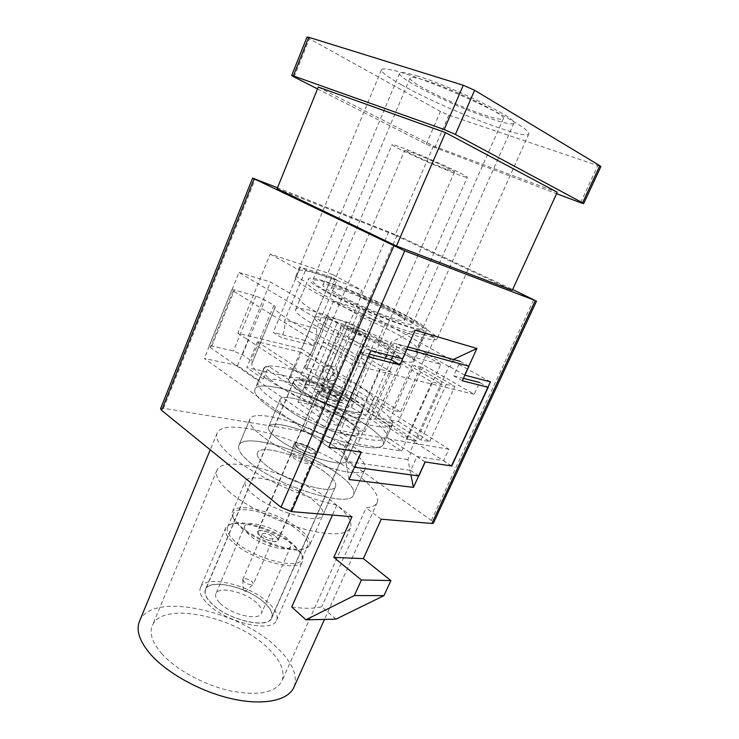 <?xml version="1.0" encoding="UTF-8"?>
<svg xmlns="http://www.w3.org/2000/svg" width="739" height="739" viewBox="0 0 739 739"><rect width="100%" height="100%" fill="white"/><g stroke="black" fill="none" stroke-linecap="round" stroke-linejoin="round"><path stroke-width="0.55" stroke-dasharray="3.69 2.77" d="M335.534 395.596L328.735 394.903L323.414 390.331L335.534 395.596L338.693 395.587L336.421 393.148C329.298 389.167 324.301 387.476 321.428 388.077L328.227 372.253C326.444 375.551 326.444 378.054 328.236 379.772L330.167 380.409C339.192 381.629 339.885 370.424 333.788 366.867L332.384 366.359C330.998 366.489 329.963 367.652 329.271 369.823L328.227 372.253M323.414 390.331L321.428 388.077M349.676 329.945L347.275 327.913C349.963 327.811 354.969 329.649 362.276 333.437L364.752 335.515C362.055 335.617 357.029 333.769 349.676 329.945M345.834 328.883C353.528 333.501 369.759 339.478 369.98 337.806C370.184 337.252 368.853 336.143 365.999 334.471C358.267 329.88 342.379 324.015 342.028 325.65C341.815 326.176 343.081 327.257 345.834 328.883M342.018 402.099C341.473 404.492 325.262 399.042 317.89 393.942C315.257 392.16 314.093 390.876 314.417 390.1C315.091 387.735 330.961 393.093 338.379 398.136C341.122 399.965 342.342 401.286 342.018 402.099L369.98 337.806M324.347 378.913C320.227 376.29 324.652 364.964 328.421 365.426L329.908 365.953C335.515 368.835 333.557 380.761 326.185 379.532L324.347 378.913M320.578 394.497C326.056 398.275 338.056 402.312 338.471 400.538C338.711 399.938 337.815 398.958 335.783 397.6C330.287 393.85 318.472 389.869 317.982 391.624C317.752 392.206 318.611 393.166 320.578 394.497M315.747 452.896C315.137 455.095 303.147 451.372 297.872 447.317C295.969 445.885 295.166 444.813 295.471 444.084C296.145 441.894 307.951 445.571 313.253 449.589C315.22 451.039 316.043 452.139 315.747 452.896L338.471 400.538M296.884 447.169C302.824 451.741 316.347 455.935 317.022 453.46C317.364 452.61 316.431 451.363 314.214 449.737C308.237 445.211 294.953 441.072 294.187 443.529C293.845 444.351 294.741 445.562 296.884 447.169M257.828 531.784C258.798 528.902 270.585 532.089 275.582 536.542C277.43 538.14 278.15 539.442 277.744 540.449C276.829 543.341 264.858 540.117 259.897 535.609L257.828 531.784L291.027 454.439L293.383 457.746C298.491 461.746 310.14 465.394 311.184 463.353L316.043 455.658C314.916 457.894 301.771 453.718 295.979 449.257L293.3 445.608C294.067 443.123 307.35 447.252 313.327 451.788C315.535 453.423 316.468 454.67 316.126 455.529L317.022 453.46M311.184 463.353L311.258 463.233C311.572 462.457 310.759 461.33 308.81 459.861C303.535 455.787 291.729 452.166 291.027 454.439M263.574 535.83C267.851 538.676 271.037 539.535 273.144 538.417L271.989 536.329C267.73 533.503 264.553 532.653 262.447 533.77L263.574 535.83M242.725 579.829L243.307 591.255L245.616 591.311L245.422 590.6L242.817 590.091L245.616 591.311L253.117 584.346C250.539 585.177 247.454 584.272 243.842 581.63L242.808 579.404C244.988 578.064 248.165 578.849 252.341 581.759L253.403 584.013L273.144 538.417M220.102 603.292C230.974 614.589 258.918 621.203 261.467 613.333C262.613 610.525 261.098 607.125 256.923 603.126C245.838 592.151 218.836 585.667 215.964 593.546C214.855 596.17 216.241 599.421 220.102 603.292M244.637 526.242C243.704 528.459 245.265 531.369 249.32 534.99C260.756 545.502 288.755 553.003 290.778 546.306C291.729 543.932 290.021 540.883 285.651 537.142C274.04 526.898 247.002 519.572 244.637 526.242L215.964 593.546M259.648 535.599C257.8 533.974 257.089 532.653 257.505 531.655C258.511 528.681 270.677 531.96 275.823 536.56C277.735 538.214 278.474 539.553 278.058 540.588C277.116 543.562 264.765 540.246 259.648 535.599M317.659 391.485C317.419 392.086 318.306 393.074 320.338 394.441C325.982 398.339 338.37 402.506 338.795 400.677C339.035 400.058 338.111 399.051 336.023 397.647C330.351 393.785 318.167 389.675 317.659 391.485L257.505 531.655M362.424 411.217C361.288 417.221 320.347 403.494 302.122 390.719C295.785 386.368 293.013 383.255 293.808 381.379C295.711 375.56 334.573 388.705 353.048 401.129C360.078 405.766 363.2 409.12 362.424 411.217L271.49 617.989C273.162 613.878 270.927 608.918 264.784 603.098C248.72 587.329 209.968 577.99 205.701 589.38C204.121 593.121 206.07 597.768 211.548 603.329C227.196 619.772 267.906 629.388 271.49 617.989M293.845 545.594L301.641 554.352C303.138 557.086 303.433 559.414 302.519 561.335C299.221 572.78 251.953 560.328 233.108 542.463C226.568 536.459 224.074 531.6 225.654 527.905C226.587 525.992 228.628 524.681 231.787 523.979C245.394 520.561 278.307 532.135 293.845 545.594M200.555 587.329C205.534 574.175 250.105 584.946 268.673 603.079C275.823 609.814 278.427 615.578 276.497 620.354C272.405 633.517 225.238 622.386 207.225 603.347C200.953 596.955 198.736 591.616 200.555 587.329L225.654 527.905M301.743 559.405C302.62 557.566 302.334 555.331 300.893 552.717L293.374 544.283C278.381 531.304 246.567 520.099 233.469 523.397C230.439 524.071 228.48 525.327 227.584 527.156C226.069 530.722 228.48 535.396 234.817 541.188C253.024 558.379 298.565 570.406 301.743 559.405L307.646 546.019C306.787 547.747 304.828 548.911 301.789 549.53C289.041 552.698 255.112 540.505 240.683 527.387L233.506 518.51L240.12 525.965C255.094 539.562 290.353 552.245 303.535 548.957C306.667 548.32 308.68 547.119 309.567 545.345L335.515 486.511C333.243 495.721 285.873 481.551 265.948 465.219C259.047 459.713 256.221 455.501 257.468 452.573C256.221 455.501 259.047 459.713 265.948 465.219C285.873 481.551 333.243 495.721 335.515 486.511C336.79 483.232 333.529 478.66 325.714 472.794C305.373 457.09 260.719 443.529 257.468 452.573C260.719 443.529 305.373 457.09 325.714 472.794C333.529 478.66 336.79 483.232 335.515 486.511L322.915 515.092C324.338 511.48 321.206 506.649 313.548 500.589C293.586 484.359 248.941 471.408 245.311 481.348C243.944 484.572 246.632 489.033 253.394 494.733C272.913 511.656 320.246 525.17 322.915 515.092M227.584 527.156L233.284 513.688C237.164 503.148 280.247 515.009 299.083 531.239C306.315 537.271 309.17 542.204 307.646 546.019M233.284 513.688C232.471 515.434 232.813 517.596 234.3 520.182M309.567 545.345C311.147 541.401 308.172 536.292 300.653 530.039C281.097 513.254 236.471 500.931 232.452 511.813C231.612 513.614 231.963 515.84 233.506 518.51M338.684 474.429C308.763 451.631 244.101 431.899 238.983 445.146C237.173 449.321 241.163 455.381 250.974 463.325C279.989 487.481 350.489 508.534 353.51 494.936C350.489 508.534 279.989 487.481 250.974 463.325C241.163 455.381 237.173 449.321 238.983 445.146L249.884 419.078C248.23 422.865 252.396 428.602 262.382 436.287C291.96 459.621 362.516 481.579 365.001 469.136C362.516 481.579 291.96 459.621 262.382 436.287C252.396 428.602 248.23 422.865 249.884 419.078C254.493 407.05 319.165 427.576 349.584 449.681C361.528 458.143 366.673 464.628 365.001 469.136C366.673 464.628 361.528 458.143 349.584 449.681C319.165 427.576 254.493 407.05 249.884 419.078L238.983 445.146C244.101 431.899 308.763 451.631 338.684 474.429C350.434 483.149 355.376 489.985 353.51 494.936L365.001 469.136L353.51 494.936C355.376 489.985 350.434 483.149 338.684 474.429M336.55 447.677C315.969 432.546 271.536 418.505 268.654 426.689C267.527 429.331 270.456 433.294 277.448 438.596C297.641 454.291 344.78 468.997 346.683 460.619C344.78 468.997 297.641 454.291 277.448 438.596C270.456 433.294 267.527 429.331 268.654 426.689L280.183 399.383C279.176 401.739 282.233 405.471 289.355 410.579C309.946 425.701 357.113 441.044 358.646 433.497C357.113 441.044 309.946 425.701 289.355 410.579C282.233 405.471 279.176 401.739 280.183 399.383C282.704 392.067 327.146 406.69 348.097 421.304C356.124 426.782 359.634 430.846 358.646 433.497C359.634 430.846 356.124 426.782 348.097 421.304C327.146 406.69 282.704 392.067 280.183 399.383L268.654 426.689C271.536 418.505 315.969 432.546 336.55 447.677C344.439 453.34 347.82 457.653 346.683 460.619L358.646 433.497L346.683 460.619C347.82 457.653 344.439 453.34 336.55 447.677M364.733 431.89L391.19 372.059L359.071 352.771L333.779 411.041L364.733 431.89L353.094 429.858L314.953 403.956C277.929 388.936 247.777 368.475 252.193 362.572L251.057 360.66L242.438 354.812L233.422 350.997L211.834 346.074L209.109 346.074L210.329 347.542L326.213 428.177L320.504 441.312L328.8 447.224L204.269 358.433L237.542 365.602L259.038 380.53L254.983 389.13C259.638 377.25 330.989 400.843 365.306 424.445C378.885 433.571 384.871 440.389 383.264 444.906C384.871 440.389 378.885 433.571 365.306 424.445C330.989 400.843 259.638 377.25 254.983 389.13C253.348 392.834 258.105 398.755 269.264 406.912C285.309 418.431 313.807 432.25 338.407 440.333C364.392 448.416 379.347 449.94 383.264 444.906C379.347 449.94 364.392 448.416 338.407 440.333C313.807 432.25 285.309 418.431 269.264 406.912C258.105 398.755 253.348 392.834 254.983 389.13L263.5 368.669C262.003 372.031 266.918 377.675 278.233 385.601C294.501 396.797 323.174 410.561 347.792 418.884C373.777 427.262 388.612 429.193 392.298 424.676L389.961 426.421L367.68 411.882L373.62 398.395L392.233 410.228L418.348 351.625L415.946 350.97L423.327 334.407L434.911 337.825L427.595 354.166L426.495 353.861L400.52 411.919L392.233 410.228M263.5 368.669C267.712 357.879 339.072 382.165 373.823 405.157C387.569 414.062 393.73 420.565 392.298 424.676L392.501 424.214L326.047 381.093L312.662 375.985L332.633 389.019L338.286 375.92C347.672 380.058 355.736 384.234 362.47 388.465C369.094 392.677 372.807 395.993 373.62 398.395M367.68 411.882C366.923 409.351 363.265 405.942 356.697 401.656C335.478 387.43 291.027 372.373 288.783 379.033C287.868 381.167 291.018 384.723 298.242 389.693C319.128 404.372 366.322 420.195 367.56 413.286L394.46 352.291C394.099 357.279 346.859 339.977 325.049 326.629C317.53 322.093 314.084 319.091 314.722 317.622C316.116 312.957 360.586 329.354 382.645 342.388C391.088 347.302 395.023 350.6 394.46 352.291M332.633 389.019C341.991 393.139 350.018 397.351 356.697 401.656C364.826 406.995 368.447 410.866 367.56 413.286M413.267 360.78C414.062 358.203 408.085 353.233 395.328 345.861C362.766 326.758 298.066 302.851 295.628 309.623C294.676 311.729 299.581 316.052 310.343 322.61C342.351 342.379 413.092 368.253 413.267 360.78L426.865 330.259C427.364 336.3 356.567 309.29 323.867 290.547C312.883 284.33 307.766 280.414 308.514 278.797C310.325 273.55 375.015 298.427 408.196 316.652C421.184 323.71 427.41 328.245 426.865 330.259M404.409 320.218C404.778 319.026 401.055 316.301 393.25 312.034C372.742 300.681 332.07 285.069 331.238 288.404C330.786 289.448 334.083 291.942 341.122 295.896C361.454 307.442 404.445 323.858 404.409 320.218L467.297 177.342C469.32 176.621 426.274 156.908 403.919 148.382C396.215 145.417 392.261 144.17 392.076 144.632C391.014 145.795 431.659 164.381 454.023 173.037C462.522 176.344 466.937 177.776 467.297 177.342M445.913 169.046C431.133 163.337 404.039 150.941 404.843 150.229L412.824 152.761C427.604 158.414 455.751 171.3 454.522 171.827L445.913 169.046M304.45 385.86C305.687 381.814 332.772 390.959 345.538 399.596C350.323 402.773 352.448 405.074 351.912 406.487C351.043 410.625 322.961 401.194 310.315 392.4C305.854 389.351 303.905 387.171 304.45 385.86L404.843 150.229M353.196 401.166C334.61 388.659 295.508 375.43 293.595 381.287C292.792 383.171 295.572 386.312 301.955 390.691C320.292 403.54 361.5 417.359 362.637 411.309C363.422 409.203 360.272 405.822 353.196 401.166M205.497 589.297C209.784 577.833 248.775 587.237 264.941 603.098C271.13 608.954 273.384 613.952 271.693 618.081C268.081 629.554 227.122 619.873 211.372 603.329C205.858 597.74 203.899 593.057 205.497 589.297L293.595 381.287M425.461 80.505C453.958 89.216 507.065 115.404 503.351 118.628C502.483 120.087 496.608 119.025 485.717 115.46C457.312 106.324 407.845 82.075 410.071 78.066C410.625 76.671 415.752 77.484 425.461 80.505M418.117 76.246C406.385 72.616 400.196 71.655 399.55 73.355C397.028 78.38 457.229 107.857 492.008 119.108C505.504 123.552 512.82 124.882 513.938 123.099C518.704 119.238 453.035 86.842 418.117 76.246M327.118 291.554C357.528 308.957 423.087 333.973 422.699 328.384C423.216 326.527 417.47 322.343 405.462 315.812C374.636 298.842 314.343 275.675 312.736 280.58C312.043 282.086 316.837 285.744 327.118 291.554M334.878 293.956C326.361 289.161 322.38 286.141 322.934 284.884C324.088 280.838 373.629 299.858 398.774 313.742C408.445 319.017 413.055 322.398 412.621 323.876C412.787 328.375 359.745 308.135 334.878 293.956M320.504 441.312L353.011 446.43L346.425 461.348L410.681 470.41L416.999 456.508L443.603 460.693L448.887 449.229L333.224 375.366L325.003 371.883L304.921 367.763L326.656 316.569L341.409 325.197C357.685 332.18 371.8 339.109 383.763 345.981C396.298 353.297 402.644 358.48 402.783 361.537L378.516 416.269L416.445 440.924L442.024 384.474L431.945 382.017L399.947 363.209C393.324 363.68 379.689 360.198 359.071 352.771M304.921 367.763L306.371 369.288L319.193 377.056C335.321 383.929 349.178 391.06 360.771 398.432C372.899 406.302 378.821 412.242 378.516 416.269M297.937 402.155L308.496 404.187L340.042 425.756L329.474 423.89L297.937 402.155L323.516 342.139L333.926 344.817L366.683 364.724L356.281 362.175L323.516 342.139M308.496 404.187L333.926 344.817M329.474 423.89L356.281 362.175M340.042 425.756L366.683 364.724M398.46 421.489L429.728 441.589L421.027 440.056L389.702 419.807L398.46 421.489L422.569 367.652L454.901 386.386L446.347 384.289L413.951 365.435L422.569 367.652M429.728 441.589L454.901 386.386M389.702 419.807L413.951 365.435M421.027 440.056L446.347 384.289M369.408 354.129L359.459 351.57L353.584 365.112L233.201 290.963L231.87 289.716L234.512 290.002L255.888 296.09L264.987 299.969L273.91 305.364L275.213 306.953C271.536 310.98 302.796 329.871 340.143 345.335L314.953 403.956M353.094 429.858L379.735 369.26L340.143 345.335M391.19 372.059L379.735 369.26M416.445 440.924L406.191 439.132L375.273 418.902C368.225 420.491 354.387 417.877 333.779 411.041M375.273 418.902L399.947 363.209M406.191 439.132L431.945 382.017M402.783 361.537L442.024 384.474M326.656 316.569L346.462 321.862L354.748 325.4L474.189 394.275L479.611 382.497L488.174 387.328M448.887 449.229L326.213 428.177M463.427 378.331L453.691 375.828L460.258 361.38L468.96 366.211M462.318 380.751L453.691 375.828M407.771 346.887L398.09 344.208L392.751 356.3M406.764 349.159L398.09 344.208M368.234 356.826L359.459 351.57M361.288 452.194L353.011 446.43M354.498 467.122L346.425 461.348M418.819 475.953L410.681 470.41M425.211 461.958L416.999 456.508M451.769 466.013L443.603 460.693M474.189 394.275L353.584 365.112M427.595 354.166L417.868 348.669C416.159 345.834 410.136 341.501 399.817 335.672C389.351 329.834 377.093 323.848 363.052 317.724L369.74 302.233C383.827 308.366 396.15 314.297 406.718 320.015C417.138 325.696 423.262 329.843 425.091 332.458L434.911 337.825M335.922 619.171L321.733 606.719C314.149 608.687 304.145 608.77 291.729 606.968M230.06 492.46C219.003 482.909 214.633 475.463 216.961 470.143C223.815 453.072 299.018 475.085 333.474 502.529C347.191 513.143 352.817 521.679 350.369 528.154C345.298 535.646 329.003 535.72 301.494 528.385C275.499 520.856 246.05 505.966 230.06 492.46M162.137 654.098C152.299 642.828 149.056 633.258 152.428 625.388C162.608 600.225 237.653 616.973 268.747 648.962C281.171 661.248 285.476 672.12 281.661 681.58C274.899 692.942 257.791 696.046 230.337 690.9C204.509 685.201 176.436 669.95 162.137 654.098M139.643 620.88C152.095 590.821 240.729 610.747 277.882 648.528C292.441 662.707 297.845 675.464 294.094 686.79M352.004 516.718L336.845 505.125C303.424 498.086 255.879 476.23 233.182 457.617C220.019 446.809 214.679 438.606 217.155 433.026C224.832 414.782 313.641 442.19 355.579 473.496C372.539 485.819 379.726 495.518 377.158 502.594C375.68 505.421 372.003 507.194 366.11 507.915L321.733 606.719M336.845 505.125L332.439 515.065M381.241 519.194L366.11 507.915M160.557 408.658L163.522 408.307L303.036 431.271L311.017 434.634L431.373 520.459L433.442 523.101M311.017 434.634L397.065 235.251L277.494 187.761M397.065 235.251L512.626 289.531M294.104 76.995L309.392 38.751L440.407 111.423L448.832 115.136L600.881 166.58M317.511 88.911L426.283 144.29L556.578 193.692M309.392 38.751L307.027 37.042M318.26 87.073L433.433 145.962L557.252 192.232M433.433 145.962L395.005 235.113L512.284 290.288M277.107 188.722L395.005 235.113M490.4 381.851L359.819 308.985L333.511 301.041L363.052 317.724M451.483 465.976L327.137 384.899L359.819 308.985M453.376 359.477L449.912 366.766L448.822 366.479L409.896 452.425L386.756 437.054C387.559 432.611 381.444 426.07 368.41 417.433C355.08 408.806 339.219 400.741 320.828 393.24L299.221 378.885L327.137 384.899M409.896 452.425L411.013 452.61L407.873 459.538L410.93 474.881M425.064 461.94L411.013 452.61M415.179 330.167L390.866 342.369L387.467 350.11L402.478 358.849M453.173 359.579L390.866 342.369M361.122 452.166L346.951 442.31L343.681 449.746L349.011 479.491M407.873 459.538L343.681 449.746M464.729 375.135L449.912 366.766M370.95 350.6L238.983 272.497L204.269 358.433M238.983 272.497L270.492 282.012L300.016 299.203C298.574 302.805 323.682 317.687 355.089 331.257L364.9 336.975L372.521 319.414L385.453 323.229C404.981 330.647 417.609 334.37 423.327 334.407M386.83 354.757L388.723 350.443L364.9 336.975M388.723 350.443L387.467 350.11M401.573 451.086L440.721 364.318L397.813 352.873L357.556 444.019L401.573 451.086L384.141 439.446L389.961 426.421M440.721 364.318L418.348 351.625M312.662 375.985L307.461 388.187L290.843 377.084L301.281 352.392L338.286 375.92M346.951 442.31L348.235 442.513L385.305 358.221M348.235 442.513L324.975 426.348L330.924 412.63L264.423 367.597L259.038 380.53M258.077 381.684C256.498 385.268 261.31 391.097 272.525 399.162C286.215 408.639 303.701 417.701 324.975 426.348M366.156 337.317L339.183 399.448L246.983 339.256L270.492 282.012M237.542 365.602L248.249 339.561M357.556 444.019L340.051 431.936L346.028 418.283L330.924 412.63M386.756 437.054L392.501 424.214M340.051 431.936C362.424 439.308 377.121 441.811 384.141 439.446M333.511 301.041L310.74 354.674L309.613 354.406L299.221 378.885M309.613 354.406L400.52 411.919M448.822 366.479L426.495 353.861M320.828 393.24L326.047 381.093M301.281 352.392L257.468 341.787L246.808 367.597L290.843 377.084M307.461 388.187C287.416 381.213 272.719 378.156 263.352 379.015L246.808 367.597M263.352 379.015L268.682 366.258L264.423 367.597M346.028 418.283L323.673 403.245L329.77 389.111L348.448 401.332L339.183 399.448M397.813 352.873L375.273 339.82L348.448 401.332M257.468 341.787L294.399 365.962L288.607 379.661L268.682 366.258M288.607 379.661C289.891 385.204 301.577 393.065 323.673 403.245M329.77 389.111C307.6 378.941 295.812 371.218 294.399 365.962M301.577 348.882L237.875 333.252L270.206 254.114L332.91 274.705L301.577 348.882L310.74 354.674M237.875 333.252L246.983 339.256M355.089 331.257L362.6 313.853L372.521 319.414M270.206 254.114L299.193 270.132L296.45 276.728L306.944 282.621L300.016 299.203M299.193 270.132C302.528 269.717 310.011 271.379 321.622 275.139L305.706 269.984L300.376 267.056L273.236 332.384L281.494 337.621C284.201 331.968 285.309 326.13 284.82 320.107L305.706 269.984M296.45 276.728L295.24 277.411C294.778 281.051 308.893 289.937 337.594 304.089C364.955 317.29 399.005 330.896 418.551 336.55C429.719 339.746 435.844 340.568 436.915 339.007C440.102 334.869 399.503 313.087 359.265 296.505L369.74 302.233M401.582 84.874C388.086 77.29 381.379 72.256 381.472 69.762C383.763 66.843 400.492 71.304 431.659 83.138C461.173 94.638 495.823 110.933 514.002 121.75C524.367 127.949 529.318 131.985 528.856 133.842C527.766 141.426 442.005 107.949 401.582 84.874M362.6 313.853C331.09 300.219 305.697 285.744 306.944 282.621M385.453 323.229L377.888 340.54L375.273 339.82M377.888 340.54C397.425 347.783 410.108 351.256 415.946 350.97M417.868 348.669L425.091 332.458M332.91 274.705L361.907 290.335L359.265 296.505M313.29 345.621C315.959 340.152 317.031 334.49 316.504 328.643L337.049 280.146L331.709 277.254L305.013 340.476L313.29 345.621L281.494 337.621M305.013 340.476L273.236 332.384M316.504 328.643L284.82 320.107M337.049 280.146L321.622 275.139C333.335 278.972 346.767 284.035 361.907 290.335M331.709 277.254L300.376 267.056M211.834 346.074L234.512 290.002M233.201 290.963L210.329 347.542M255.888 296.09L233.422 350.997M242.438 354.812L264.987 299.969M273.91 305.364L251.057 360.66M275.361 306.722L252.387 362.249M341.409 325.197L319.193 377.056M315.036 374.913L337.16 323.109M328.218 317.89L306.371 369.288M306.934 367.763L328.606 316.782M346.462 321.862L325.003 371.883M333.224 375.366L354.748 325.4M163.522 408.307L255.223 178.977M303.036 431.271L388.788 231.667M431.373 520.459L533.817 299.489M426.283 144.29L440.407 111.423M434.671 147.957L448.832 115.136M580.577 202.689L597.648 165.905M314.417 390.1L342.028 325.65M332.384 366.35L328.421 365.417M329.271 369.823L347.275 327.913M338.693 395.587L364.752 335.515M330.167 380.419L326.185 379.532M295.471 444.084L317.982 391.624M293.3 445.608L294.187 443.529M290.972 454.568L293.244 445.746M277.744 540.449L311.258 463.233M242.808 579.404L262.447 533.77M290.778 546.306L261.467 613.333M338.795 400.677L278.058 540.588M293.808 381.379L205.701 589.38M276.497 620.354L302.519 561.335M233.469 523.397L231.787 523.979M300.893 552.717L301.641 554.352M301.789 549.53L303.535 548.957M232.452 511.813L245.311 481.348M383.264 444.906L392.298 424.676L383.264 444.906M288.783 379.033L314.722 317.622M295.628 309.623L308.514 278.797M331.238 288.404L392.076 144.632M351.912 406.487L454.522 171.827M271.693 618.081L362.637 411.309M513.938 123.099L422.699 328.384M399.55 73.355L312.736 280.58M503.351 118.628L412.621 323.876M410.071 78.066L322.934 284.884M209.109 346.074L231.87 289.716M252.405 362.221L275.379 306.703M275.213 306.953L252.193 362.572M216.961 470.143L152.428 625.388M350.369 528.154L281.661 681.58M217.155 433.026L210.227 449.811M377.158 502.594L324.476 619.421M381.472 69.762L295.24 277.411M528.856 133.842L436.915 339.007"/><path stroke-width="1.11" d="M479.611 382.497L463.427 378.331M406.912 349.251L399.975 364.9L368.234 356.826L328.8 447.224L361.288 452.194L354.637 467.214L418.819 475.953L425.211 461.958L451.769 466.013L488.174 387.328L462.318 380.751L468.96 366.211L406.764 349.159M460.258 361.38L407.771 346.887M392.751 356.3L391.236 359.745L369.408 354.129M399.975 364.9L391.236 359.745M332.439 515.065L291.729 606.968L305.909 619.809L335.922 619.171L383.947 595.634L390.903 580.558L361.417 579.995L333.816 557.391L352.004 516.718L291.489 511.6L280.996 507.24L161.592 410.33L160.557 408.658L252.627 178.081L404.732 250.863L535.332 300.551L512.626 289.531M383.947 595.634L354.341 595.551L361.417 579.995M305.909 619.809L354.341 595.551M294.094 686.79L293.623 687.833C287.499 700.609 263.306 705.773 232.295 698.882C201.322 692.018 167.679 673.589 150.848 654.643C139.422 641.35 135.68 630.099 139.643 620.88L210.227 449.811M390.903 580.558L363.366 558.619L381.241 519.194L431.899 523.471L535.332 300.551M363.366 558.619L333.816 557.391M277.494 187.761L252.627 178.081M536.588 300.939L433.442 523.101L431.899 523.471M556.578 193.692L580.577 202.689L583.681 203.585L582.581 202.837L455.4 134.461L444.176 129.528L293.328 75.914L291.674 75.517L294.104 76.995L317.511 88.911M582.581 202.837L599.828 165.693L600.881 166.58L583.681 203.585M599.828 165.693L474.595 90.269L463.288 85.271L308.754 37.283L307.027 37.042L291.674 75.517M445.488 132.595L318.26 87.073L277.107 188.722L396.446 246.013L445.488 132.595L557.252 192.232L512.284 290.288L396.446 246.013M410.93 474.881L413.434 487.398L425.064 461.94L451.483 465.976L490.4 381.851L464.729 375.135L476.895 348.494L453.376 359.477M476.895 348.494L415.179 330.167L402.478 358.849L370.95 350.6L328.8 447.224L361.122 452.166L349.011 479.491L413.434 487.398M385.305 358.221L386.83 354.757M161.592 410.33L254.087 178.893M280.996 507.24L393.748 246.115M291.489 511.6L404.732 250.863M455.4 134.461L474.595 90.269M444.176 129.528L463.288 85.271M293.328 75.914L308.754 37.283M324.476 619.421L293.623 687.833"/></g></svg>
